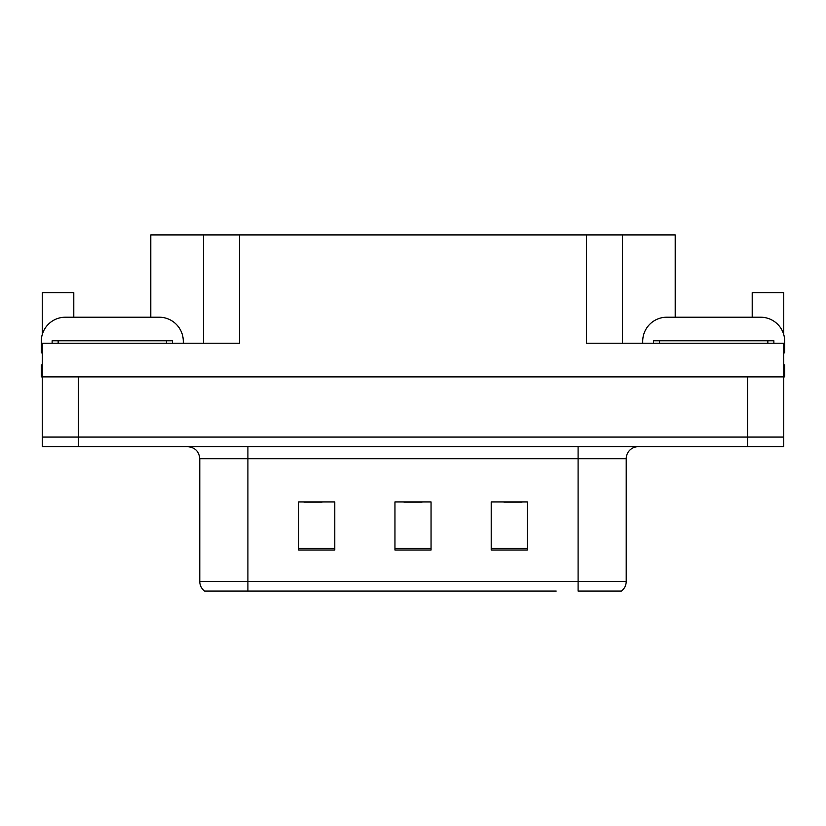 <?xml version="1.0" encoding="UTF-8"?>
<svg xmlns="http://www.w3.org/2000/svg" width="826" height="826" viewBox="0 0 826 826"><rect width="100%" height="100%" fill="white"/><g stroke="black" fill="none" stroke-linecap="round" stroke-linejoin="round"><path stroke-width="1.24" d="M150.797 317.215L150.797 234.914L586.398 234.914L586.398 343.213L783.74 343.213L783.74 376.904L42.26 376.904L42.26 437.068L78.367 437.068L42.26 437.068L42.26 446.69L78.367 446.69L78.367 437.068L747.633 437.068L78.367 437.068L78.367 376.904M42.26 364.865L41.3 364.865L41.3 376.904L42.26 376.904L42.26 343.213L239.602 343.213L239.602 234.914M73.793 317.215L73.793 292.672L42.26 292.672L42.26 334.54M78.367 446.69L783.74 446.69L783.74 437.068L747.633 437.068L783.74 437.068L783.74 376.904L784.7 376.904L784.7 364.865L783.74 364.865M752.207 317.215L752.207 292.672L783.74 292.672L783.74 334.54M203.506 234.914L203.506 343.213M586.398 234.914L622.494 234.914L622.494 343.213M622.494 234.914L675.203 234.914L675.203 317.215M620.749 591.086L578.097 591.086L578.097 581.463L626.222 581.463L626.222 458.729A12.029 12.029 0 0 1 638.261 446.69M556.197 591.086L204.59 591.086A12.029 12.029 0 0 1 199.778 581.463L199.778 458.729C199.066 451.419 195.05 447.403 187.739 446.69M527.318 550.054L527.318 501.919L491.212 501.919L491.212 550.054L527.318 550.054M334.788 550.054L334.788 501.919L298.682 501.919L298.682 550.054L334.788 550.054M431.048 550.054L431.048 501.919L394.952 501.919L394.952 550.054L431.048 550.054M578.097 591.086L616.599 591.086M199.778 581.463L247.903 581.463L247.903 591.086L231.879 591.086M303.978 502.167L322.026 502.167M503.974 502.167L522.022 502.167M403.976 502.167L422.024 502.167M42.26 352.857A24.068 24.068 0 0 0 41.3 352.836L41.3 341.283A24.068 24.068 0 0 1 65.368 317.215L159.222 317.215A24.068 24.068 0 0 1 183.289 341.283L183.289 343.213M642.711 343.213L642.711 341.283A24.068 24.068 0 0 1 666.778 317.215L760.632 317.215A24.068 24.068 0 0 1 784.7 341.283L784.7 352.836A24.068 24.068 0 0 0 783.74 352.857M52.131 343.213L52.131 340.797L172.458 340.797L172.458 343.213M653.542 343.213L653.542 340.797L773.869 340.797L773.869 343.213M747.633 376.904L747.633 446.69M578.097 446.69L578.097 458.729L199.778 458.729M626.222 458.729L578.097 458.729L578.097 581.463L247.903 581.463L247.903 446.69M431.048 548.381L394.952 548.381M334.788 548.381L298.682 548.381M527.318 548.381L491.212 548.381M166.439 340.797L166.439 343.213M58.15 340.797L58.15 343.213M767.85 340.797L767.85 343.213M659.561 340.797L659.561 343.213M621.41 591.086C624.528 588.639 626.129 585.428 626.222 581.463"/></g></svg>
